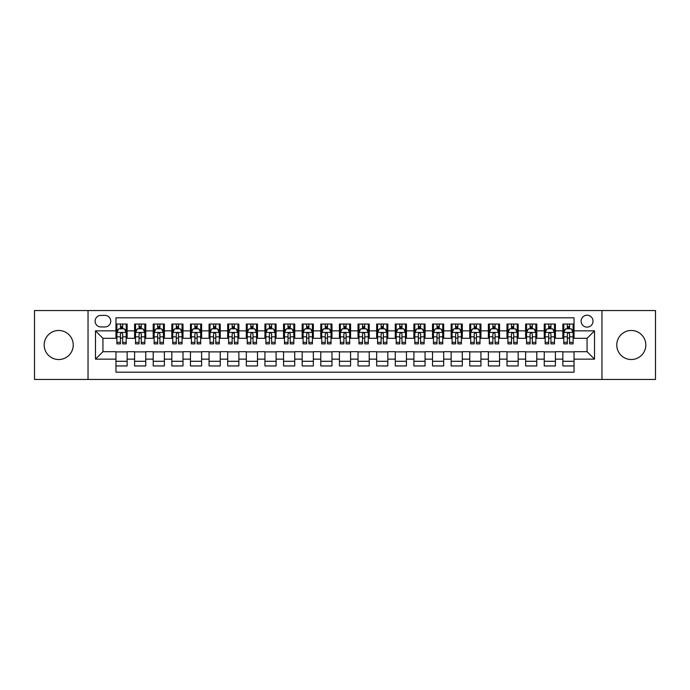 <?xml version="1.0" encoding="UTF-8"?>
<svg xmlns="http://www.w3.org/2000/svg" width="690" height="690" viewBox="0 0 690 690"><rect width="100%" height="100%" fill="white"/><g stroke="black" fill="none" stroke-linecap="round" stroke-linejoin="round"><path stroke-width="1.03" d="M631.29 330.476A14.524 14.524 0 0 0 616.765 345A14.524 14.524 0 0 0 631.29 359.524A14.524 14.524 0 0 0 645.814 345A14.524 14.524 0 0 0 631.29 330.476M58.71 330.476A14.524 14.524 0 0 0 44.186 345A14.524 14.524 0 0 0 58.71 359.524A14.524 14.524 0 0 0 73.235 345A14.524 14.524 0 0 0 58.71 330.476M587.069 315.209A5.96 5.96 0 0 0 581.109 321.169A5.96 5.96 0 0 0 587.069 327.12A5.96 5.96 0 0 0 593.029 321.169A5.96 5.96 0 0 0 587.069 315.209M601.965 379.448L655.5 379.448L655.5 310.552L601.965 310.552L601.965 379.448L88.035 379.448L88.035 310.552L34.5 310.552L34.5 379.448L88.035 379.448M574.037 324.05L562.859 324.05L562.859 330.846L555.416 330.846L555.416 338.298L562.859 338.298L562.859 330.846M555.416 330.846L555.416 324.05L544.238 324.05L544.238 330.846L536.794 330.846L536.794 338.298L544.238 338.298L544.238 330.846M536.794 330.846L536.794 324.05L525.625 324.05L525.625 330.846L518.173 330.846L518.173 338.298L525.625 338.298L525.625 330.846M518.173 330.846L518.173 324.05L507.003 324.05L507.003 330.846L499.551 330.846L499.551 338.298L507.003 338.298L507.003 330.846M499.551 330.846L499.551 324.05L488.382 324.05L488.382 330.846L480.93 330.846L480.93 338.298L488.382 338.298L488.382 330.846M480.93 330.846L480.93 324.05L469.761 324.05L469.761 330.846L462.309 330.846L462.309 338.298L469.761 338.298L469.761 330.846M462.309 330.846L462.309 324.05L451.139 324.05L451.139 330.846L443.687 330.846L443.687 338.298L451.139 338.298L451.139 330.846M443.687 330.846L443.687 324.05L432.518 324.05L432.518 330.846L425.066 330.846L425.066 338.298L432.518 338.298L432.518 330.846M425.066 330.846L425.066 324.05L413.897 324.05L413.897 330.846L406.445 330.846L406.445 338.298L413.897 338.298L413.897 330.846M406.445 330.846L406.445 324.05L395.275 324.05L395.275 330.846L387.832 330.846L387.832 338.298L395.275 338.298L395.275 330.846M387.832 330.846L387.832 324.05L376.654 324.05L376.654 330.846L369.21 330.846L369.21 338.298L376.654 338.298L376.654 330.846M369.21 330.846L369.21 324.05L358.032 324.05L358.032 330.846L350.589 330.846L350.589 338.298L358.032 338.298L358.032 330.846M350.589 330.846L350.589 324.05L339.411 324.05L339.411 330.846L331.968 330.846L331.968 338.298L339.411 338.298L339.411 330.846M331.968 330.846L331.968 324.05L320.79 324.05L320.79 330.846L313.346 330.846L313.346 338.298L320.79 338.298L320.79 330.846M313.346 330.846L313.346 324.05L302.168 324.05L302.168 330.846L294.725 330.846L294.725 338.298L302.168 338.298L302.168 330.846M294.725 330.846L294.725 324.05L283.555 324.05L283.555 330.846L276.103 330.846L276.103 338.298L283.555 338.298L283.555 330.846M276.103 330.846L276.103 324.05L264.934 324.05L264.934 330.846L257.482 330.846L257.482 338.298L264.934 338.298L264.934 330.846M257.482 330.846L257.482 324.05L246.313 324.05L246.313 330.846L238.861 330.846L238.861 338.298L246.313 338.298L246.313 330.846M238.861 330.846L238.861 324.05L227.691 324.05L227.691 330.846L220.239 330.846L220.239 338.298L227.691 338.298L227.691 330.846M220.239 330.846L220.239 324.05L209.07 324.05L209.07 330.846L201.618 330.846L201.618 338.298L209.07 338.298L209.07 330.846M201.618 330.846L201.618 324.05L190.449 324.05L190.449 330.846L182.997 330.846L182.997 338.298L190.449 338.298L190.449 330.846M182.997 330.846L182.997 324.05L171.827 324.05L171.827 330.846L164.375 330.846L164.375 338.298L171.827 338.298L171.827 330.846M164.375 330.846L164.375 324.05L153.206 324.05L153.206 330.846L145.763 330.846L145.763 338.298L153.206 338.298L153.206 330.846M145.763 330.846L145.763 324.05L134.584 324.05L134.584 338.298L127.141 338.298L127.141 324.05L115.963 324.05M115.963 365.95L127.141 365.95L127.141 351.702L134.584 351.702L134.584 365.95L145.763 365.95L145.763 351.702L153.206 351.702L153.206 359.154L145.763 359.154M153.206 359.154L153.206 365.95L164.375 365.95L164.375 351.702L171.827 351.702L171.827 359.154L164.375 359.154M171.827 359.154L171.827 365.95L182.997 365.95L182.997 351.702L190.449 351.702L190.449 359.154L182.997 359.154M190.449 359.154L190.449 365.95L201.618 365.95L201.618 351.702L209.07 351.702L209.07 359.154L201.618 359.154M209.07 359.154L209.07 365.95L220.239 365.95L220.239 351.702L227.691 351.702L227.691 359.154L220.239 359.154M227.691 359.154L227.691 365.95L238.861 365.95L238.861 351.702L246.313 351.702L246.313 359.154L238.861 359.154M246.313 359.154L246.313 365.95L257.482 365.95L257.482 351.702L264.934 351.702L264.934 359.154L257.482 359.154M264.934 359.154L264.934 365.95L276.103 365.95L276.103 351.702L283.555 351.702L283.555 359.154L276.103 359.154M283.555 359.154L283.555 365.95L294.725 365.95L294.725 351.702L302.168 351.702L302.168 359.154L294.725 359.154M302.168 359.154L302.168 365.95L313.346 365.95L313.346 351.702L320.79 351.702L320.79 359.154L313.346 359.154M320.79 359.154L320.79 365.95L331.968 365.95L331.968 351.702L339.411 351.702L339.411 359.154L331.968 359.154M339.411 359.154L339.411 365.95L350.589 365.95L350.589 351.702L358.032 351.702L358.032 359.154L350.589 359.154M358.032 359.154L358.032 365.95L369.21 365.95L369.21 351.702L376.654 351.702L376.654 359.154L369.21 359.154M376.654 359.154L376.654 365.95L387.832 365.95L387.832 351.702L395.275 351.702L395.275 359.154L387.832 359.154M395.275 359.154L395.275 365.95L406.445 365.95L406.445 351.702L413.897 351.702L413.897 359.154L406.445 359.154M413.897 359.154L413.897 365.95L425.066 365.95L425.066 351.702L432.518 351.702L432.518 359.154L425.066 359.154M432.518 359.154L432.518 365.95L443.687 365.95L443.687 351.702L451.139 351.702L451.139 359.154L443.687 359.154M451.139 359.154L451.139 365.95L462.309 365.95L462.309 351.702L469.761 351.702L469.761 359.154L462.309 359.154M469.761 359.154L469.761 365.95L480.93 365.95L480.93 351.702L488.382 351.702L488.382 359.154L480.93 359.154M488.382 359.154L488.382 365.95L499.551 365.95L499.551 351.702L507.003 351.702L507.003 359.154L499.551 359.154M507.003 359.154L507.003 365.95L518.173 365.95L518.173 351.702L525.625 351.702L525.625 359.154L518.173 359.154M525.625 359.154L525.625 365.95L536.794 365.95L536.794 351.702L544.238 351.702L544.238 359.154L536.794 359.154M544.238 359.154L544.238 365.95L555.416 365.95L555.416 351.702L562.859 351.702L562.859 359.154L555.416 359.154M100.887 326.939L104.984 326.939A5.77 5.77 0 0 0 110.754 321.169A5.77 5.77 0 0 0 104.984 315.39L100.887 315.39A5.77 5.77 0 0 0 95.108 321.169A5.77 5.77 0 0 0 100.887 326.939M601.965 310.552L88.035 310.552M574.037 330.846L574.037 317.814L115.963 317.814L115.963 338.298L102.931 338.298L102.931 351.702L115.963 351.702L115.963 372.186L574.037 372.186L574.037 351.702L587.069 351.702L587.069 338.298L574.037 338.298L574.037 330.846L594.521 330.846L594.521 359.154L574.037 359.154M115.963 359.154L95.479 359.154L95.479 330.846L115.963 330.846M562.859 359.154L562.859 365.95L574.037 365.95M115.963 328.707L116.895 328.707M120.431 328.707L122.665 328.707M126.21 328.707L127.141 328.707M115.963 338.109L116.895 338.109M120.431 338.109L122.665 338.109M126.21 338.109L127.141 338.109M115.963 351.891L127.141 351.891M115.963 361.293L127.141 361.293M134.584 338.109L135.516 338.109M139.052 338.109L141.286 338.109M144.831 338.109L145.763 338.109M134.584 328.707L135.516 328.707M139.052 328.707L141.286 328.707M144.831 328.707L145.763 328.707M134.584 351.891L145.763 351.891M134.584 361.293L145.763 361.293M153.206 351.891L164.375 351.891M153.206 361.293L164.375 361.293M153.206 328.707L154.137 328.707M157.674 328.707L159.908 328.707M163.452 328.707L164.375 328.707M153.206 338.109L154.137 338.109M157.674 338.109L159.908 338.109M163.452 338.109L164.375 338.109M171.827 351.891L182.997 351.891M171.827 361.293L182.997 361.293M171.827 328.707L172.759 328.707M176.295 328.707L178.529 328.707M182.065 328.707L182.997 328.707M171.827 338.109L172.759 338.109M176.295 338.109L178.529 338.109M182.065 338.109L182.997 338.109M190.449 351.891L201.618 351.891M190.449 361.293L201.618 361.293M190.449 328.707L191.38 328.707M194.916 328.707L197.15 328.707M200.687 328.707L201.618 328.707M190.449 338.109L191.38 338.109M194.916 338.109L197.15 338.109M200.687 338.109L201.618 338.109M209.07 351.891L220.239 351.891M209.07 361.293L220.239 361.293M209.07 328.707L210.001 328.707M213.538 328.707L215.772 328.707M219.308 328.707L220.239 328.707M209.07 338.109L210.001 338.109M213.538 338.109L215.772 338.109M219.308 338.109L220.239 338.109M227.691 351.891L238.861 351.891M227.691 361.293L238.861 361.293M227.691 328.707L228.623 328.707M232.159 328.707L234.393 328.707M237.929 328.707L238.861 328.707M227.691 338.109L228.623 338.109M232.159 338.109L234.393 338.109M237.929 338.109L238.861 338.109M246.313 351.891L257.482 351.891M246.313 361.293L257.482 361.293M246.313 328.707L247.244 328.707M250.781 328.707L253.014 328.707M256.551 328.707L257.482 328.707M246.313 338.109L247.244 338.109M250.781 338.109L253.014 338.109M256.551 338.109L257.482 338.109M264.934 351.891L276.103 351.891M264.934 361.293L276.103 361.293M264.934 328.707L265.866 328.707M269.402 328.707L271.636 328.707M275.172 328.707L276.103 328.707M264.934 338.109L265.866 338.109M269.402 338.109L271.636 338.109M275.172 338.109L276.103 338.109M283.555 351.891L294.725 351.891M283.555 361.293L294.725 361.293M283.555 328.707L284.487 328.707M288.023 328.707L290.257 328.707M293.793 328.707L294.725 328.707M283.555 338.109L284.487 338.109M288.023 338.109L290.257 338.109M293.793 338.109L294.725 338.109M302.168 351.891L313.346 351.891M302.168 361.293L313.346 361.293M302.168 328.707L303.1 328.707M306.645 328.707L308.879 328.707M312.415 328.707L313.346 328.707M302.168 338.109L303.1 338.109M306.645 338.109L308.879 338.109M312.415 338.109L313.346 338.109M320.79 351.891L331.968 351.891M320.79 361.293L331.968 361.293M320.79 328.707L321.721 328.707M325.266 328.707L327.5 328.707M331.036 328.707L331.968 328.707M320.79 338.109L321.721 338.109M325.266 338.109L327.5 338.109M331.036 338.109L331.968 338.109M339.411 351.891L350.589 351.891M339.411 361.293L350.589 361.293M339.411 328.707L340.343 328.707M343.879 328.707L346.121 328.707M349.657 328.707L350.589 328.707M339.411 338.109L340.343 338.109M343.879 338.109L346.121 338.109M349.657 338.109L350.589 338.109M358.032 351.891L369.21 351.891M358.032 361.293L369.21 361.293M358.032 328.707L358.964 328.707M362.5 328.707L364.734 328.707M368.279 328.707L369.21 328.707M358.032 338.109L358.964 338.109M362.5 338.109L364.734 338.109M368.279 338.109L369.21 338.109M376.654 351.891L387.832 351.891M376.654 361.293L387.832 361.293M376.654 328.707L377.585 328.707M381.122 328.707L383.355 328.707M386.9 328.707L387.832 328.707M376.654 338.109L377.585 338.109M381.122 338.109L383.355 338.109M386.9 338.109L387.832 338.109M395.275 351.891L406.445 351.891M395.275 361.293L406.445 361.293M395.275 328.707L396.207 328.707M399.743 328.707L401.977 328.707M405.513 328.707L406.445 328.707M395.275 338.109L396.207 338.109M399.743 338.109L401.977 338.109M405.513 338.109L406.445 338.109M413.897 351.891L425.066 351.891M413.897 361.293L425.066 361.293M413.897 328.707L414.828 328.707M418.364 328.707L420.598 328.707M424.134 328.707L425.066 328.707M413.897 338.109L414.828 338.109M418.364 338.109L420.598 338.109M424.134 338.109L425.066 338.109M432.518 351.891L443.687 351.891M432.518 361.293L443.687 361.293M432.518 328.707L433.449 328.707M436.986 328.707L439.22 328.707M442.756 328.707L443.687 328.707M432.518 338.109L433.449 338.109M436.986 338.109L439.22 338.109M442.756 338.109L443.687 338.109M451.139 351.891L462.309 351.891M451.139 361.293L462.309 361.293M451.139 328.707L452.071 328.707M455.607 328.707L457.841 328.707M461.377 328.707L462.309 328.707M451.139 338.109L452.071 338.109M455.607 338.109L457.841 338.109M461.377 338.109L462.309 338.109M469.761 351.891L480.93 351.891M469.761 361.293L480.93 361.293M469.761 328.707L470.692 328.707M474.228 328.707L476.462 328.707M479.999 328.707L480.93 328.707M469.761 338.109L470.692 338.109M474.228 338.109L476.462 338.109M479.999 338.109L480.93 338.109M488.382 351.891L499.551 351.891M488.382 361.293L499.551 361.293M488.382 328.707L489.314 328.707M492.85 328.707L495.084 328.707M498.62 328.707L499.551 328.707M488.382 338.109L489.314 338.109M492.85 338.109L495.084 338.109M498.62 338.109L499.551 338.109M507.003 351.891L518.173 351.891M507.003 361.293L518.173 361.293M507.003 328.707L507.935 328.707M511.471 328.707L513.705 328.707M517.241 328.707L518.173 328.707M507.003 338.109L507.935 338.109M511.471 338.109L513.705 338.109M517.241 338.109L518.173 338.109M525.625 351.891L536.794 351.891M525.625 361.293L536.794 361.293M525.625 328.707L526.548 328.707M530.093 328.707L532.326 328.707M535.863 328.707L536.794 328.707M525.625 338.109L526.548 338.109M530.093 338.109L532.326 338.109M535.863 338.109L536.794 338.109M544.238 351.891L555.416 351.891M544.238 361.293L555.416 361.293M544.238 328.707L545.169 328.707M548.714 328.707L550.948 328.707M554.484 328.707L555.416 328.707M544.238 338.109L545.169 338.109M548.714 338.109L550.948 338.109M554.484 338.109L555.416 338.109M562.859 351.891L574.037 351.891M562.859 361.293L574.037 361.293M562.859 328.707L563.79 328.707M567.335 328.707L569.569 328.707M573.105 328.707L574.037 328.707M562.859 338.109L563.79 338.109M567.335 338.109L569.569 338.109M573.105 338.109L574.037 338.109M102.931 338.298L95.479 330.846M102.931 351.702L95.479 359.154M594.521 330.846L587.069 338.298M594.521 359.154L587.069 351.702M122.665 326.474L120.431 326.474M126.21 342.369L122.665 342.369L122.665 343.879L126.21 343.879L126.21 332.528L124.347 328.802L118.758 328.802L116.895 332.528L116.895 343.879L120.431 343.879L120.431 342.369L116.895 342.369M116.895 332.528L116.895 324.05M126.21 332.528L126.21 324.05M120.431 328.802L120.431 324.05M122.665 324.05L122.665 328.802M122.665 342.369L122.665 333.917C121.923 332.485 121.181 332.485 120.431 333.917L120.431 342.369M141.286 326.474L139.052 326.474M144.831 342.369L141.286 342.369L141.286 343.879L144.831 343.879L144.831 332.528L142.968 328.802L137.379 328.802L135.516 332.528L135.516 343.879L139.052 343.879L139.052 342.369L135.516 342.369M135.516 332.528L135.516 324.05M144.831 332.528L144.831 324.05M139.052 328.802L139.052 324.05M141.286 324.05L141.286 328.802M141.286 342.369L141.286 333.917C140.544 332.485 139.803 332.485 139.052 333.917L139.052 342.369M159.908 326.474L157.674 326.474M163.452 342.369L159.908 342.369L159.908 343.879L163.452 343.879L163.452 332.528L161.589 328.802L156 328.802L154.137 332.528L154.137 343.879L157.674 343.879L157.674 342.369L154.137 342.369M154.137 332.528L154.137 324.05M163.452 332.528L163.452 324.05M157.674 328.802L157.674 324.05M159.908 324.05L159.908 328.802M159.908 342.369L159.908 333.917C159.166 332.485 158.424 332.485 157.674 333.917L157.674 342.369M178.529 326.474L176.295 326.474M182.065 342.369L178.529 342.369L178.529 343.879L182.065 343.879L182.065 332.528L180.211 328.802L174.622 328.802L172.759 332.528L172.759 343.879L176.295 343.879L176.295 342.369L172.759 342.369M172.759 332.528L172.759 324.05M182.065 332.528L182.065 324.05M176.295 328.802L176.295 324.05M178.529 324.05L178.529 328.802M178.529 342.369L178.529 333.917C177.787 332.485 177.045 332.485 176.295 333.917L176.295 342.369M197.15 326.474L194.916 326.474M200.687 342.369L197.15 342.369L197.15 343.879L200.687 343.879L200.687 332.528L198.824 328.802L193.243 328.802L191.38 332.528L191.38 343.879L194.916 343.879L194.916 342.369L191.38 342.369M191.38 332.528L191.38 324.05M200.687 332.528L200.687 324.05M194.916 328.802L194.916 324.05M197.15 324.05L197.15 328.802M197.15 342.369L197.15 333.917C196.409 332.485 195.667 332.485 194.916 333.917L194.916 342.369M215.772 326.474L213.538 326.474M219.308 342.369L215.772 342.369L215.772 343.879L219.308 343.879L219.308 332.528L217.445 328.802L211.864 328.802L210.001 332.528L210.001 343.879L213.538 343.879L213.538 342.369L210.001 342.369M210.001 332.528L210.001 324.05M219.308 332.528L219.308 324.05M213.538 328.802L213.538 324.05M215.772 324.05L215.772 328.802M215.772 342.369L215.772 333.917C215.03 332.485 214.28 332.485 213.538 333.917L213.538 342.369M234.393 326.474L232.159 326.474M237.929 342.369L234.393 342.369L234.393 343.879L237.929 343.879L237.929 332.528L236.066 328.802L230.486 328.802L228.623 332.528L228.623 343.879L232.159 343.879L232.159 342.369L228.623 342.369M228.623 332.528L228.623 324.05M237.929 332.528L237.929 324.05M232.159 328.802L232.159 324.05M234.393 324.05L234.393 328.802M234.393 342.369L234.393 333.917C233.651 332.485 232.901 332.485 232.159 333.917L232.159 342.369M253.014 326.474L250.781 326.474M256.551 342.369L253.014 342.369L253.014 343.879L256.551 343.879L256.551 332.528L254.688 328.802L249.107 328.802L247.244 332.528L247.244 343.879L250.781 343.879L250.781 342.369L247.244 342.369M247.244 332.528L247.244 324.05M256.551 332.528L256.551 324.05M250.781 328.802L250.781 324.05M253.014 324.05L253.014 328.802M253.014 342.369L253.014 333.917C252.273 332.485 251.522 332.485 250.781 333.917L250.781 342.369M271.636 326.474L269.402 326.474M275.172 342.369L271.636 342.369L271.636 343.879L275.172 343.879L275.172 332.528L273.309 328.802L267.72 328.802L265.866 332.528L265.866 343.879L269.402 343.879L269.402 342.369L265.866 342.369M265.866 332.528L265.866 324.05M275.172 332.528L275.172 324.05M269.402 328.802L269.402 324.05M271.636 324.05L271.636 328.802M271.636 342.369L271.636 333.917C270.894 332.485 270.144 332.485 269.402 333.917L269.402 342.369M290.257 326.474L288.023 326.474M293.793 342.369L290.257 342.369L290.257 343.879L293.793 343.879L293.793 332.528L291.93 328.802L286.341 328.802L284.487 332.528L284.487 343.879L288.023 343.879L288.023 342.369L284.487 342.369M284.487 332.528L284.487 324.05M293.793 332.528L293.793 324.05M288.023 328.802L288.023 324.05M290.257 324.05L290.257 328.802M290.257 342.369L290.257 333.917C289.515 332.485 288.765 332.485 288.023 333.917L288.023 342.369M308.879 326.474L306.645 326.474M312.415 342.369L308.879 342.369L308.879 343.879L312.415 343.879L312.415 332.528L310.552 328.802L304.963 328.802L303.1 332.528L303.1 343.879L306.645 343.879L306.645 342.369L303.1 342.369M303.1 332.528L303.1 324.05M312.415 332.528L312.415 324.05M306.645 328.802L306.645 324.05M308.879 324.05L308.879 328.802M308.879 342.369L308.879 333.917C308.128 332.485 307.386 332.485 306.645 333.917L306.645 342.369M327.5 326.474L325.266 326.474M331.036 342.369L327.5 342.369L327.5 343.879L331.036 343.879L331.036 332.528L329.173 328.802L323.584 328.802L321.721 332.528L321.721 343.879L325.266 343.879L325.266 342.369L321.721 342.369M321.721 332.528L321.721 324.05M331.036 332.528L331.036 324.05M325.266 328.802L325.266 324.05M327.5 324.05L327.5 328.802M327.5 342.369L327.5 333.917C326.75 332.485 326.008 332.485 325.266 333.917L325.266 342.369M346.121 326.474L343.879 326.474M349.657 342.369L346.121 342.369L346.121 343.879L349.657 343.879L349.657 332.528L347.795 328.802L342.206 328.802L340.343 332.528L340.343 343.879L343.879 343.879L343.879 342.369L340.343 342.369M340.343 332.528L340.343 324.05M349.657 332.528L349.657 324.05M343.879 328.802L343.879 324.05M346.121 324.05L346.121 328.802M346.121 342.369L346.121 333.917C345.371 332.485 344.629 332.485 343.879 333.917L343.879 342.369M364.734 326.474L362.5 326.474M368.279 342.369L364.734 342.369L364.734 343.879L368.279 343.879L368.279 332.528L366.416 328.802L360.827 328.802L358.964 332.528L358.964 343.879L362.5 343.879L362.5 342.369L358.964 342.369M358.964 332.528L358.964 324.05M368.279 332.528L368.279 324.05M362.5 328.802L362.5 324.05M364.734 324.05L364.734 328.802M364.734 342.369L364.734 333.917C363.992 332.485 363.251 332.485 362.5 333.917L362.5 342.369M383.355 326.474L381.122 326.474M386.9 342.369L383.355 342.369L383.355 343.879L386.9 343.879L386.9 332.528L385.037 328.802L379.448 328.802L377.585 332.528L377.585 343.879L381.122 343.879L381.122 342.369L377.585 342.369M377.585 332.528L377.585 324.05M386.9 332.528L386.9 324.05M381.122 328.802L381.122 324.05M383.355 324.05L383.355 328.802M383.355 342.369L383.355 333.917C382.614 332.485 381.872 332.485 381.122 333.917L381.122 342.369M401.977 326.474L399.743 326.474M405.513 342.369L401.977 342.369L401.977 343.879L405.513 343.879L405.513 332.528L403.659 328.802L398.07 328.802L396.207 332.528L396.207 343.879L399.743 343.879L399.743 342.369L396.207 342.369M396.207 332.528L396.207 324.05M405.513 332.528L405.513 324.05M399.743 328.802L399.743 324.05M401.977 324.05L401.977 328.802M401.977 342.369L401.977 333.917C401.235 332.485 400.493 332.485 399.743 333.917L399.743 342.369M420.598 326.474L418.364 326.474M424.134 342.369L420.598 342.369L420.598 343.879L424.134 343.879L424.134 332.528L422.28 328.802L416.691 328.802L414.828 332.528L414.828 343.879L418.364 343.879L418.364 342.369L414.828 342.369M414.828 332.528L414.828 324.05M424.134 332.528L424.134 324.05M418.364 328.802L418.364 324.05M420.598 324.05L420.598 328.802M420.598 342.369L420.598 333.917C419.856 332.485 419.115 332.485 418.364 333.917L418.364 342.369M439.22 326.474L436.986 326.474M442.756 342.369L439.22 342.369L439.22 343.879L442.756 343.879L442.756 332.528L440.893 328.802L435.312 328.802L433.449 332.528L433.449 343.879L436.986 343.879L436.986 342.369L433.449 342.369M433.449 332.528L433.449 324.05M442.756 332.528L442.756 324.05M436.986 328.802L436.986 324.05M439.22 324.05L439.22 328.802M439.22 342.369L439.22 333.917C438.478 332.485 437.736 332.485 436.986 333.917L436.986 342.369M457.841 326.474L455.607 326.474M461.377 342.369L457.841 342.369L457.841 343.879L461.377 343.879L461.377 332.528L459.514 328.802L453.934 328.802L452.071 332.528L452.071 343.879L455.607 343.879L455.607 342.369L452.071 342.369M452.071 332.528L452.071 324.05M461.377 332.528L461.377 324.05M455.607 328.802L455.607 324.05M457.841 324.05L457.841 328.802M457.841 342.369L457.841 333.917C457.099 332.485 456.349 332.485 455.607 333.917L455.607 342.369M476.462 326.474L474.228 326.474M479.999 342.369L476.462 342.369L476.462 343.879L479.999 343.879L479.999 332.528L478.136 328.802L472.555 328.802L470.692 332.528L470.692 343.879L474.228 343.879L474.228 342.369L470.692 342.369M470.692 332.528L470.692 324.05M479.999 332.528L479.999 324.05M474.228 328.802L474.228 324.05M476.462 324.05L476.462 328.802M476.462 342.369L476.462 333.917C475.72 332.485 474.97 332.485 474.228 333.917L474.228 342.369M495.084 326.474L492.85 326.474M498.62 342.369L495.084 342.369L495.084 343.879L498.62 343.879L498.62 332.528L496.757 328.802L491.177 328.802L489.314 332.528L489.314 343.879L492.85 343.879L492.85 342.369L489.314 342.369M489.314 332.528L489.314 324.05M498.62 332.528L498.62 324.05M492.85 328.802L492.85 324.05M495.084 324.05L495.084 328.802M495.084 342.369L495.084 333.917C494.342 332.485 493.591 332.485 492.85 333.917L492.85 342.369M513.705 326.474L511.471 326.474M517.241 342.369L513.705 342.369L513.705 343.879L517.241 343.879L517.241 332.528L515.378 328.802L509.789 328.802L507.935 332.528L507.935 343.879L511.471 343.879L511.471 342.369L507.935 342.369M507.935 332.528L507.935 324.05M517.241 332.528L517.241 324.05M511.471 328.802L511.471 324.05M513.705 324.05L513.705 328.802M513.705 342.369L513.705 333.917C512.963 332.485 512.213 332.485 511.471 333.917L511.471 342.369M532.326 326.474L530.093 326.474M535.863 342.369L532.326 342.369L532.326 343.879L535.863 343.879L535.863 332.528L534 328.802L528.411 328.802L526.548 332.528L526.548 343.879L530.093 343.879L530.093 342.369L526.548 342.369M526.548 332.528L526.548 324.05M535.863 332.528L535.863 324.05M530.093 328.802L530.093 324.05M532.326 324.05L532.326 328.802M532.326 342.369L532.326 333.917C531.585 332.485 530.834 332.485 530.093 333.917L530.093 342.369M550.948 326.474L548.714 326.474M554.484 342.369L550.948 342.369L550.948 343.879L554.484 343.879L554.484 332.528L552.621 328.802L547.032 328.802L545.169 332.528L545.169 343.879L548.714 343.879L548.714 342.369L545.169 342.369M545.169 332.528L545.169 324.05M554.484 332.528L554.484 324.05M548.714 328.802L548.714 324.05M550.948 324.05L550.948 328.802M550.948 342.369L550.948 333.917C550.197 332.485 549.456 332.485 548.714 333.917L548.714 342.369M569.569 326.474L567.335 326.474M573.105 342.369L569.569 342.369L569.569 343.879L573.105 343.879L573.105 332.528L571.242 328.802L565.653 328.802L563.79 332.528L563.79 343.879L567.335 343.879L567.335 342.369L563.79 342.369M563.79 332.528L563.79 324.05M573.105 332.528L573.105 324.05M567.335 328.802L567.335 324.05M569.569 324.05L569.569 328.802M569.569 342.369L569.569 333.917C568.819 332.485 568.077 332.485 567.335 333.917L567.335 342.369M134.584 359.154L127.141 359.154M134.584 330.846L127.141 330.846M126.158 332.433L116.946 332.433M116.895 329.829L118.249 329.829M124.855 329.829L126.21 329.829M120.431 336.841L116.895 336.841M126.21 336.841L122.665 336.841M122.665 327.655L120.431 327.655M144.779 332.433L135.568 332.433M135.516 329.829L136.87 329.829M143.477 329.829L144.831 329.829M139.052 336.841L135.516 336.841M144.831 336.841L141.286 336.841M141.286 327.655L139.052 327.655M163.401 332.433L154.18 332.433M154.137 329.829L155.492 329.829M162.098 329.829L163.452 329.829M157.674 336.841L154.137 336.841M163.452 336.841L159.908 336.841M159.908 327.655L157.674 327.655M182.022 332.433L172.802 332.433M172.759 329.829L174.104 329.829M180.72 329.829L182.065 329.829M176.295 336.841L172.759 336.841M182.065 336.841L178.529 336.841M178.529 327.655L176.295 327.655M200.643 332.433L191.423 332.433M191.38 329.829L192.726 329.829M199.341 329.829L200.687 329.829M194.916 336.841L191.38 336.841M200.687 336.841L197.15 336.841M197.15 327.655L194.916 327.655M219.265 332.433L210.045 332.433M210.001 329.829L211.347 329.829M217.962 329.829L219.308 329.829M213.538 336.841L210.001 336.841M219.308 336.841L215.772 336.841M215.772 327.655L213.538 327.655M237.886 332.433L228.666 332.433M228.623 329.829L229.968 329.829M236.584 329.829L237.929 329.829M232.159 336.841L228.623 336.841M237.929 336.841L234.393 336.841M234.393 327.655L232.159 327.655M256.507 332.433L247.287 332.433M247.244 329.829L248.59 329.829M255.205 329.829L256.551 329.829M250.781 336.841L247.244 336.841M256.551 336.841L253.014 336.841M253.014 327.655L250.781 327.655M275.129 332.433L265.909 332.433M265.866 329.829L267.211 329.829M273.827 329.829L275.172 329.829M269.402 336.841L265.866 336.841M275.172 336.841L271.636 336.841M271.636 327.655L269.402 327.655M293.75 332.433L284.53 332.433M284.487 329.829L285.832 329.829M292.439 329.829L293.793 329.829M288.023 336.841L284.487 336.841M293.793 336.841L290.257 336.841M290.257 327.655L288.023 327.655M312.363 332.433L303.152 332.433M303.1 329.829L304.454 329.829M311.061 329.829L312.415 329.829M306.645 336.841L303.1 336.841M312.415 336.841L308.879 336.841M308.879 327.655L306.645 327.655M330.984 332.433L321.773 332.433M321.721 329.829L323.075 329.829M329.682 329.829L331.036 329.829M325.266 336.841L321.721 336.841M331.036 336.841L327.5 336.841M327.5 327.655L325.266 327.655M349.606 332.433L340.394 332.433M340.343 329.829L341.697 329.829M348.303 329.829L349.657 329.829M343.879 336.841L340.343 336.841M349.657 336.841L346.121 336.841M346.121 327.655L343.879 327.655M368.227 332.433L359.016 332.433M358.964 329.829L360.318 329.829M366.925 329.829L368.279 329.829M362.5 336.841L358.964 336.841M368.279 336.841L364.734 336.841M364.734 327.655L362.5 327.655M386.849 332.433L377.637 332.433M377.585 329.829L378.939 329.829M385.546 329.829L386.9 329.829M381.122 336.841L377.585 336.841M386.9 336.841L383.355 336.841M383.355 327.655L381.122 327.655M405.47 332.433L396.25 332.433M396.207 329.829L397.561 329.829M404.168 329.829L405.513 329.829M399.743 336.841L396.207 336.841M405.513 336.841L401.977 336.841M401.977 327.655L399.743 327.655M424.091 332.433L414.871 332.433M414.828 329.829L416.173 329.829M422.789 329.829L424.134 329.829M418.364 336.841L414.828 336.841M424.134 336.841L420.598 336.841M420.598 327.655L418.364 327.655M442.713 332.433L433.493 332.433M433.449 329.829L434.795 329.829M441.41 329.829L442.756 329.829M436.986 336.841L433.449 336.841M442.756 336.841L439.22 336.841M439.22 327.655L436.986 327.655M461.334 332.433L452.114 332.433M452.071 329.829L453.416 329.829M460.032 329.829L461.377 329.829M455.607 336.841L452.071 336.841M461.377 336.841L457.841 336.841M457.841 327.655L455.607 327.655M479.955 332.433L470.735 332.433M470.692 329.829L472.038 329.829M478.653 329.829L479.999 329.829M474.228 336.841L470.692 336.841M479.999 336.841L476.462 336.841M476.462 327.655L474.228 327.655M498.577 332.433L489.357 332.433M489.314 329.829L490.659 329.829M497.274 329.829L498.62 329.829M492.85 336.841L489.314 336.841M498.62 336.841L495.084 336.841M495.084 327.655L492.85 327.655M517.198 332.433L507.978 332.433M507.935 329.829L509.28 329.829M515.896 329.829L517.241 329.829M511.471 336.841L507.935 336.841M517.241 336.841L513.705 336.841M513.705 327.655L511.471 327.655M535.82 332.433L526.599 332.433M526.548 329.829L527.902 329.829M534.509 329.829L535.863 329.829M530.093 336.841L526.548 336.841M535.863 336.841L532.326 336.841M532.326 327.655L530.093 327.655M554.432 332.433L545.221 332.433M545.169 329.829L546.523 329.829M553.13 329.829L554.484 329.829M548.714 336.841L545.169 336.841M554.484 336.841L550.948 336.841M550.948 327.655L548.714 327.655M573.054 332.433L563.842 332.433M563.79 329.829L565.144 329.829M571.751 329.829L573.105 329.829M567.335 336.841L563.79 336.841M573.105 336.841L569.569 336.841M569.569 327.655L567.335 327.655"/></g></svg>

